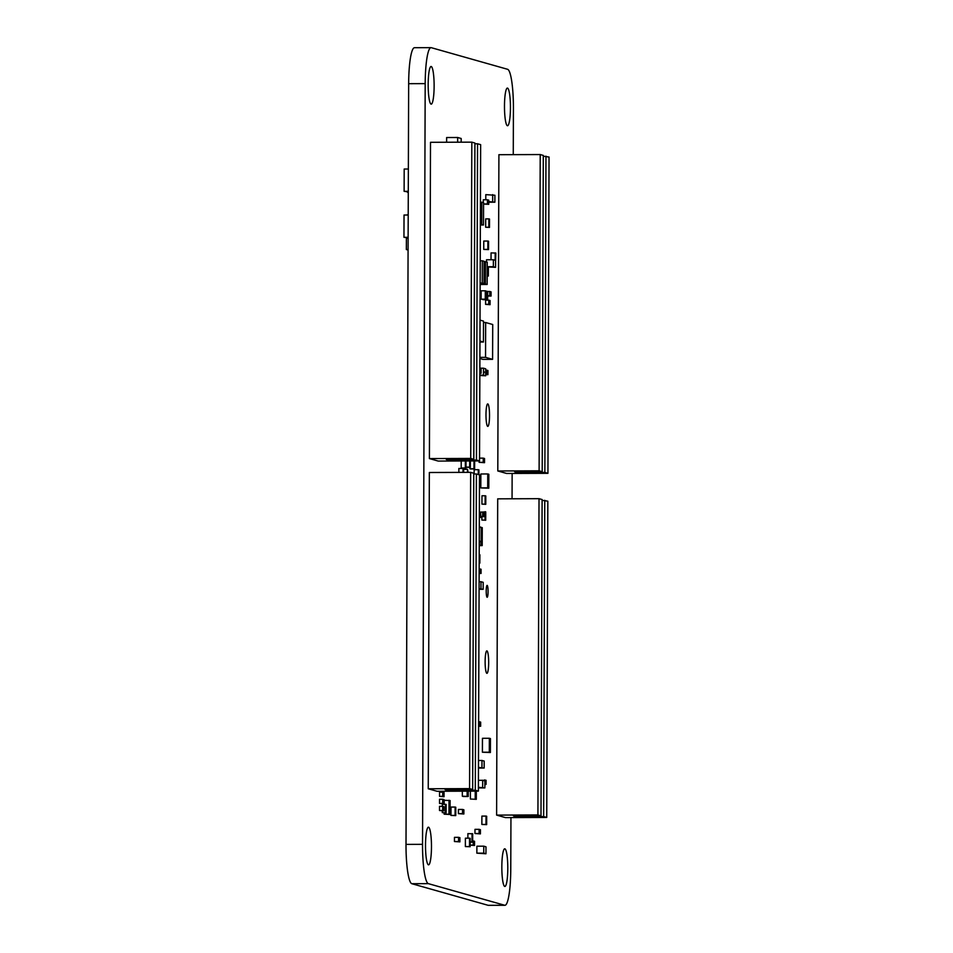 <?xml version="1.0" encoding="UTF-8"?>
<svg xmlns="http://www.w3.org/2000/svg" width="953" height="953" viewBox="0 0 953 953"><rect width="100%" height="100%" fill="white"/><g stroke="black" fill="none" stroke-linecap="round" stroke-linejoin="round"><path stroke-width="1.43" d="M504.947 905.29L488.424 905.35A37.655 5.956 -90.2 0 1 488.15 905.314L411.827 883.705A37.655 5.956 -90.2 0 1 406.002 844.394L422.536 844.334A37.655 5.956 -90.2 0 0 428.362 883.645L504.685 905.255A37.655 5.956 -90.2 0 0 504.947 905.29A37.655 5.956 -90.2 0 0 510.76 869.315L510.951 817.579L510.76 869.315A37.655 5.956 -90.2 0 1 504.947 905.29A37.655 5.956 -90.2 0 1 504.685 905.255L428.362 883.645A37.655 5.956 -90.2 0 1 422.536 844.334L425.193 83.626A37.655 5.956 -90.2 0 1 431.006 47.65A37.655 5.956 -90.2 0 1 431.28 47.686L507.592 69.295A37.655 5.956 -90.2 0 1 513.417 108.606L513.262 154.648L513.417 108.606A37.655 5.956 -90.2 0 0 507.592 69.295L431.28 47.686A37.655 5.956 -90.2 0 0 431.006 47.65L414.484 47.71A37.655 5.956 -90.2 0 0 408.658 83.685A37.655 5.956 -90.2 0 1 414.484 47.71M512.142 473.45L512.059 498.776L512.142 473.45M431.209 66.496A18.834 2.978 89.8 0 0 431.078 66.484A18.834 2.978 89.8 0 0 428.171 84.888A18.834 2.978 89.8 0 0 431.078 104.115A18.834 2.978 89.8 0 0 431.209 104.139A18.834 2.978 89.8 0 0 434.127 85.722A18.834 2.978 89.8 0 0 431.209 66.496A18.834 2.978 -90.2 0 1 434.127 85.722A18.834 2.978 -90.2 0 1 431.209 104.139A18.834 2.978 -90.2 0 1 431.078 104.115A18.834 2.978 -90.2 0 1 428.171 84.888A18.834 2.978 -90.2 0 1 431.078 66.484A18.834 2.978 -90.2 0 1 431.209 66.496M428.552 827.216A18.834 2.978 89.8 0 0 428.421 827.192A18.834 2.978 89.8 0 0 425.514 845.609A18.834 2.978 89.8 0 0 428.421 864.836A18.834 2.978 89.8 0 0 428.564 864.847A18.834 2.978 89.8 0 0 431.471 846.443A18.834 2.978 89.8 0 0 428.552 827.216A18.834 2.978 -90.2 0 1 431.471 846.443A18.834 2.978 -90.2 0 1 428.552 864.847A18.834 2.978 -90.2 0 1 428.421 864.836A18.834 2.978 -90.2 0 1 425.514 845.609A18.834 2.978 -90.2 0 1 428.421 827.192A18.834 2.978 -90.2 0 1 428.552 827.216M504.876 848.825A18.834 2.978 89.8 0 0 504.745 848.801A18.834 2.978 89.8 0 0 501.838 867.218A18.834 2.978 89.8 0 0 504.745 886.445A18.834 2.978 89.8 0 0 504.876 886.457A18.834 2.978 89.8 0 0 507.794 868.052A18.834 2.978 89.8 0 0 504.876 848.825A18.834 2.978 -90.2 0 1 507.794 868.052A18.834 2.978 -90.2 0 1 504.876 886.457A18.834 2.978 -90.2 0 1 504.745 886.445A18.834 2.978 -90.2 0 1 501.826 867.218A18.834 2.978 -90.2 0 1 504.745 848.801A18.834 2.978 -90.2 0 1 504.876 848.825M507.532 88.105A18.834 2.978 89.8 0 0 507.401 88.081A18.834 2.978 89.8 0 0 504.482 106.498A18.834 2.978 89.8 0 0 507.401 125.725A18.834 2.978 89.8 0 0 507.532 125.748A18.834 2.978 89.8 0 0 510.439 107.332A18.834 2.978 89.8 0 0 507.532 88.105A18.834 2.978 -90.2 0 1 510.439 107.332A18.834 2.978 -90.2 0 1 507.532 125.748A18.834 2.978 -90.2 0 1 507.401 125.725A18.834 2.978 -90.2 0 1 504.482 106.498A18.834 2.978 -90.2 0 1 507.401 88.081A18.834 2.978 -90.2 0 1 507.532 88.105M486.864 673.318A11.233 1.775 89.8 0 0 486.935 673.33A11.233 1.775 89.8 0 0 488.675 662.359A11.233 1.775 89.8 0 0 486.935 650.887A11.233 1.775 89.8 0 0 486.852 650.875A11.233 1.775 89.8 0 0 485.125 661.858A11.233 1.775 89.8 0 0 486.864 673.318M487.722 426.372A11.233 1.775 89.8 0 0 487.805 426.372A11.233 1.775 89.8 0 0 489.532 415.401A11.233 1.775 89.8 0 0 487.805 403.929A11.233 1.775 89.8 0 0 487.722 403.917A11.233 1.775 89.8 0 0 485.982 414.9A11.233 1.775 89.8 0 0 487.722 426.372A11.233 1.775 -90.2 0 1 485.982 414.9A11.233 1.775 -90.2 0 1 487.722 403.917A11.233 1.775 -90.2 0 1 487.793 403.929A11.233 1.775 -90.2 0 1 489.532 415.401A11.233 1.775 -90.2 0 1 487.805 426.372A11.233 1.775 -90.2 0 1 487.722 426.36M487.162 585.404A5.932 0.941 -90.2 0 1 488.079 591.456A5.932 0.941 -90.2 0 1 487.162 597.257A5.932 0.941 -90.2 0 1 487.126 597.257A5.932 0.941 -90.2 0 1 486.209 591.194A5.932 0.941 -90.2 0 1 487.126 585.392A5.932 0.941 -90.2 0 1 487.162 585.404A5.932 0.941 -90.2 0 1 488.079 591.456A5.932 0.941 -90.2 0 1 487.162 597.257A5.932 0.941 -90.2 0 1 487.126 597.257A5.932 0.941 -90.2 0 1 486.209 591.194A5.932 0.941 -90.2 0 1 487.126 585.392A5.932 0.941 -90.2 0 1 487.162 585.404M428.362 883.645L411.827 883.705A37.655 5.956 -90.2 0 1 406.014 844.394L408.658 83.685L425.193 83.626A37.655 5.956 -90.2 0 1 431.006 47.65M406.002 844.394L408.658 83.685L425.193 83.626L422.536 844.334L406.014 844.394M486.935 650.959A11.162 1.763 -90.2 0 1 488.663 662.347A11.162 1.763 -90.2 0 1 486.935 673.259A11.162 1.763 -90.2 0 1 486.864 673.247A11.162 1.763 -90.2 0 1 485.137 661.858A11.162 1.763 -90.2 0 1 486.852 650.947A11.162 1.763 -90.2 0 1 486.935 650.959M540.22 154.553L539.112 470.818L542.209 471.687L543.305 155.422L540.22 154.553L498.907 154.696L497.8 470.973L506.627 473.462L547.939 473.319L549.047 157.042L543.305 156.185M497.8 470.973L539.112 470.818M542.209 471.687L514.668 471.795L517.312 472.545L517.312 471.783M547.939 473.319L544.854 472.438L545.962 156.173M544.854 472.438L517.312 472.545M539.017 498.681L537.921 814.946L541.006 815.828L542.114 499.551L539.017 498.681L497.704 498.836L496.608 815.101L505.424 817.603L546.736 817.448L547.844 501.183L542.102 500.313M496.608 815.101L537.921 814.946M541.006 815.828L513.464 815.923L516.109 816.673L516.109 815.923M546.736 817.448L543.651 816.578L544.759 500.301M543.651 816.578L516.109 816.673M473.796 459.298L474.904 143.033L471.818 142.152L430.506 142.307L429.398 458.572L438.225 461.073L479.538 460.918L480.646 144.653L477.548 143.772L476.452 460.049L448.911 460.144L446.254 459.394L473.796 459.298L470.711 458.429L429.398 458.572M476.452 460.049L479.538 460.918M448.911 459.394L448.911 460.144M477.548 143.772L474.904 143.784M471.818 142.152L470.711 458.429M472.652 789.501L473.748 473.224L470.663 472.354L429.35 472.509L428.242 788.774L437.07 791.276L478.382 791.121L479.49 474.856L476.405 473.975L475.297 790.251L447.755 790.347L445.111 789.596L472.652 789.501L469.555 788.619L428.242 788.774M475.297 790.251L478.382 791.121M447.755 789.596L447.755 790.347M476.405 473.975L473.748 473.986M470.663 472.354L469.555 788.619M408.289 191.315L404.12 191.339L404.191 169.038L408.361 169.026M408.289 191.827L404.12 191.339M408.122 237.297L403.953 237.309L404.036 215.021L408.206 215.009M408.122 237.809L403.953 237.309M408.289 192.268L407.407 191.827M408.277 192.518L407.407 192.268M408.122 238.238L407.241 237.809M408.122 238.488L407.241 238.25M408.206 214.711L406.478 215.009M406.395 237.809L406.347 249.543L408.087 250.031M406.347 249.543L408.087 249.543M479.955 341.031L483.445 342.02L483.516 321.113L480.026 320.125M479.955 342.032L483.445 342.02M479.895 358.507L482.957 359.376L492.594 359.341L492.725 324.508L485.661 322.519L485.542 357.351L492.594 359.341M479.895 357.363L485.542 357.351M483.516 322.519L485.661 322.519M442.68 806.321L439.512 806.333L439.5 810.515L443.991 810.872L444.003 806.691L442.68 806.321L442.668 810.503L443.991 810.872M439.5 810.515L442.668 810.503M442.704 799.245L439.536 799.257L439.524 803.427L444.015 803.796L444.027 799.615L442.704 799.245L442.692 803.427L444.015 803.796M439.524 803.427L442.692 803.427M442.728 792.157L439.559 792.169L439.547 796.351L444.038 796.72L444.05 792.539L442.728 792.157L442.716 796.339L444.038 796.72M439.547 796.351L442.716 796.339M461.169 142.188L461.181 138.483L457.654 137.494L446.635 137.53L446.623 142.247M457.654 137.494L457.643 142.211M480.241 260.8L482.325 260.788L482.254 283.077L484.017 283.577L484.1 261.289L482.325 260.788M480.157 283.089L482.254 283.077M480.157 283.589L484.017 283.577M484.088 261.682L485.47 261.682L485.399 283.97L487.162 284.471L487.233 262.182L485.47 261.682M480.157 283.994L485.399 283.97M480.157 284.494L487.162 284.471M480.36 225.003L483.493 224.991L483.576 202.703L481.801 202.203L481.73 224.491L483.493 224.991M480.36 224.503L481.73 224.491M480.443 202.215L481.801 202.203M487.221 266.935L495.572 267.328L495.596 260.36L493.392 259.74L493.368 266.697L495.572 267.328M493.392 259.74L486.506 259.764L486.495 261.968M487.221 266.721L493.368 266.697M488.746 201.595L494.881 202.203L494.905 195.246L485.804 194.638L485.792 199.785M488.746 202.227L494.881 202.203M492.689 194.615L492.665 201.583M444.146 812.814L444.146 814.196L450.066 814.493L450.114 800.556L444.193 800.27L444.181 804.261M449.018 800.246L448.958 814.184L450.066 814.493M444.146 814.196L448.958 814.184M479.835 375.506L485.685 375.78L485.708 368.823L483.505 368.192L483.481 375.16L485.685 375.78M479.835 375.172L483.481 375.16M479.859 368.203L483.505 368.192M484.219 372.73L484.16 371.73L484.076 372.73M495.596 261.42L495.846 253.057L491.057 252.89L491.033 259.74M495.191 252.879L495.167 260.24M488.865 218.868L485.696 218.88L485.673 227.243L489.497 227.41L489.532 219.059L488.865 218.868L488.841 227.231L489.497 227.41M485.673 227.243L488.841 227.231M488.758 300.147L485.589 300.159L485.577 304.341L490.068 304.698L490.08 300.517L488.758 300.147L488.746 304.329L490.068 304.698M485.577 304.341L488.746 304.329M487.686 295.692L491.069 296.061L491.081 291.88L489.759 291.499L489.747 295.68M487.686 296.073L491.069 296.061M482.885 299.361L487.674 299.838L487.698 291.475L489.759 291.499M485.696 374.291L487.924 374.66L487.936 370.479L486.614 370.109L486.602 374.279M485.696 374.672L487.924 374.66M485.708 370.109L486.614 370.109M479.847 372.933L481.074 373.278L481.098 369.097L479.859 368.751M479.847 373.29L481.074 373.278M483.564 204.049L488.734 204.323L488.746 200.154L487.424 199.773L487.412 203.954L488.734 204.323M487.424 199.773L483.29 199.785L483.29 202.62M483.564 203.966L487.412 203.954M487.9 241.049L483.767 241.061L483.743 249.424L488.532 249.591L488.567 241.24L487.9 241.049L487.876 249.412L488.532 249.591M483.743 249.424L487.876 249.412M487.186 276.048L488.353 276.048L488.377 267.686L487.722 267.495L487.686 275.858L488.353 276.048M485.959 291.296L487.043 291.296L487.007 299.647L487.674 299.838M482.885 299.671L487.007 299.647M487.698 291.475L487.043 291.296M485.303 290.796L481.17 290.808L481.134 299.171L485.935 299.349L485.959 290.987L485.303 290.796L485.268 299.159L485.935 299.349M481.134 299.171L485.268 299.159M442.299 810.884L442.299 812.623L446.123 812.802L446.159 804.439L442.323 804.272L442.311 806.321M442.299 812.623L446.123 812.802M445.492 804.261L445.468 812.611M478.609 725.912L480.646 726.281L480.657 722.1L479.335 721.719L479.323 725.9M478.609 726.281L480.646 726.281M478.62 721.731L479.335 721.719M484.874 784.093L486.054 784.426L486.066 780.257L480.61 780.328M484.874 784.438L486.054 784.426M484.743 779.876L484.732 780.9M486.03 816.078L481.896 816.102L481.861 824.452L486.661 824.631L486.685 816.268L486.03 816.078L485.994 824.44L486.661 824.631M481.861 824.452L485.994 824.44M489.342 738.265L482.456 738.301L482.409 752.227L490.39 752.513L490.438 738.587L489.342 738.265L489.294 752.203L490.39 752.513M482.409 752.227L489.294 752.203M478.466 767.427L484.16 768.047L484.184 761.078L481.98 760.458L481.956 767.415M478.466 768.07L484.16 768.047M478.489 760.47L481.98 760.458M478.394 787.297L484.863 787.905L484.886 780.936L482.683 780.316L482.659 787.285M478.394 787.928L484.863 787.905M478.418 780.328L482.683 780.316M483.779 846.169L476.893 846.204L476.857 853.161L485.959 853.769L485.982 846.8L483.779 846.169L483.755 853.138L485.959 853.769M476.857 853.161L483.755 853.138M470.413 791.157L470.389 799.031L476.309 799.329L476.333 791.133M470.389 799.031L476.309 799.329M475.237 791.133L475.202 799.019M462.336 791.181L462.312 796.184L463.42 796.505L468.233 796.482L468.257 791.157M462.312 796.184L468.233 796.482M467.149 791.169L467.137 796.172M467.685 791.169L467.863 792.67L467.72 791.169M470.163 845.132L474.534 845.466L474.546 841.285L473.224 840.903L473.212 845.085L474.534 845.466M470.163 845.097L473.212 845.085M479.109 829.324L474.987 829.348L474.963 833.518L480.419 833.887L480.431 829.706L479.109 829.324L479.097 833.506L480.419 833.887M474.963 833.518L479.097 833.506M470.174 842.154L472.664 842.142L472.688 833.792L467.899 833.613L467.887 838.199M472.033 833.601L471.997 841.964L472.664 842.142M470.174 841.964L471.997 841.964M469.519 838.187L465.386 838.199L465.362 846.562L470.151 846.729L470.186 838.378L469.519 838.187L469.495 846.55L470.151 846.729M465.362 846.562L469.495 846.55M462.55 809.442L458.429 809.454L458.405 813.636L463.861 813.993L463.885 809.812L462.55 809.442L462.539 813.624L463.861 813.993M458.405 813.636L462.539 813.624M458.596 837.33L454.462 837.342L454.45 841.523L459.906 841.88L459.918 837.699L458.596 837.33L458.584 841.499L459.906 841.88M454.45 841.523L458.584 841.499M455.129 807.06L450.995 807.072L450.96 815.434L455.76 815.601L455.784 807.239L455.129 807.06L455.093 815.411L455.76 815.601M450.96 815.434L455.093 815.411M408.015 270.89L407.955 284.816M485.137 495.763L481.98 495.774L481.944 504.137L485.78 504.316L485.804 495.953L485.137 495.763L485.113 504.125L485.78 504.316M481.944 504.137L485.113 504.125M481.896 516.657L481.884 520.064L485.72 520.231L485.744 511.88L481.92 512.095M485.089 511.69L485.053 520.052L485.72 520.231M481.884 520.064L485.053 520.052M481.146 527.366L479.824 526.795M479.24 545.235L482.206 545.604L482.278 527.676L481.182 527.366L481.122 541.304L482.23 541.614L479.252 541.626M479.24 545.616L482.206 545.604M480.896 541.614L480.884 545.223M479.597 573.075L481.051 573.444L481.062 569.263L479.74 568.893L479.728 573.075M479.597 573.444L481.051 573.444M479.097 460.918L479.085 462.324L484.541 462.681L484.553 458.5L483.231 458.131L483.219 462.312L484.541 462.681M479.085 462.324L483.219 462.312M479.55 458.143L483.231 458.131M461.216 460.99L461.192 467.994L465.993 468.173L466.017 460.966M465.35 460.978L465.326 467.983L465.993 468.173M461.192 467.994L465.326 467.983M487.745 473.951L480.86 473.986L480.812 487.912L488.794 488.198L488.841 474.272L487.745 473.951L487.698 487.888L488.794 488.198M480.812 487.912L487.698 487.888M479.085 588.68L483.171 589.299L483.195 582.331L480.991 581.699L480.967 588.668M479.085 589.311L483.171 589.299M479.109 581.711L480.991 581.699M479.299 527.378L481.182 527.366M479.252 541.304L481.122 541.304M478.918 474.689L478.93 469.877L478.275 469.698L474.141 469.71L474.129 473.986M478.275 469.698L478.251 474.499M479.442 488.567L479.454 484.398M480.669 516.276L483.969 516.645L483.993 512.464L482.671 512.083L482.647 516.264M480.669 516.657L483.969 516.645M479.359 512.106L482.671 512.083M479.335 516.991L480.657 517.467L480.681 513.286L479.359 512.809L479.347 516.55M479.335 517.467L480.657 517.467M463.658 472.378L463.67 468.626L463.003 468.435L458.869 468.459L458.858 472.402M463.003 468.435L462.991 472.378M465.993 467.292L470.341 467.351L470.377 460.954M469.71 460.954L469.674 467.101L470.341 467.351M465.993 467.113L469.674 467.101M463.67 469.317L467.494 469.305L467.47 472.366M468.137 472.366L467.494 469.305M469.841 467.351L470.496 468.971L474.618 468.959L474.665 460.942M473.998 460.942L473.963 468.721L474.618 468.959M469.829 468.733L473.963 468.721M479.204 554.491L479.18 562.842L479.847 563.14L479.907 554.789L479.24 554.491M479.18 563.14L479.847 563.14M479.145 573.742L479.156 569.56M504.685 905.255L488.15 905.314"/></g></svg>
